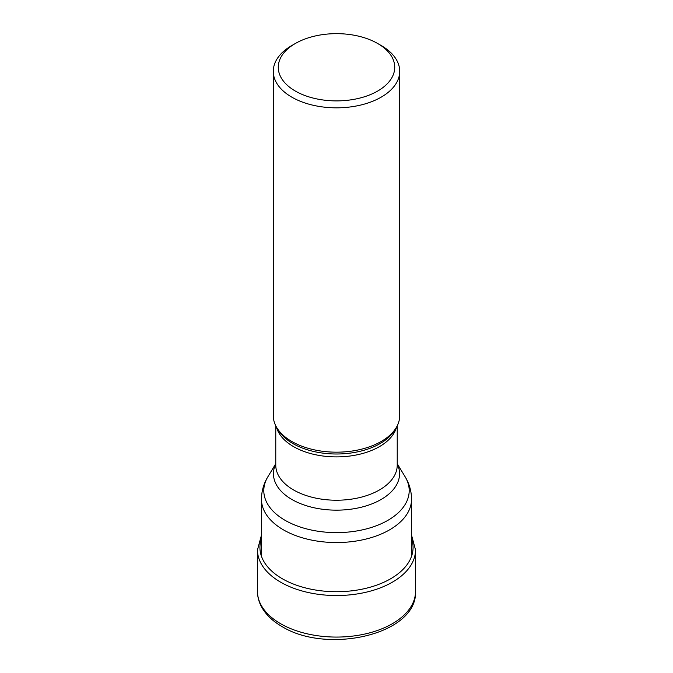 <?xml version="1.0" encoding="UTF-8"?>
<svg xmlns="http://www.w3.org/2000/svg" width="673" height="673" viewBox="0 0 673 673"><rect width="100%" height="100%" fill="white"/><g stroke="black" fill="none" stroke-linecap="round" stroke-linejoin="round"><path stroke-width="1.01" d="M399.712 71.338L399.712 415.678A63.212 36.493 180 0 1 396.178 427.708A63.212 36.493 180 0 1 291.804 441.48A63.212 36.493 180 0 1 276.822 427.708A63.212 36.493 180 0 1 273.288 415.678L273.288 71.338A63.212 36.493 0 0 0 291.804 97.148A63.212 36.493 0 0 0 381.196 97.148A63.212 36.493 0 0 0 399.712 71.338A63.212 36.493 0 0 0 381.204 45.528A63.212 36.493 0 0 0 381.196 45.528L377.679 43.501A58.24 33.625 0 0 0 295.321 43.501L295.321 43.501A58.24 33.625 0 0 0 295.321 91.048A58.24 33.625 0 0 0 377.679 91.048A58.24 33.625 0 0 0 377.679 43.501L381.204 45.528M295.321 43.501L291.796 45.528A63.212 36.493 0 0 0 291.796 45.528A63.212 36.493 0 0 0 273.288 71.338M261.461 538.736A76.562 44.199 0 0 0 282.366 578.772A76.562 44.199 0 0 0 372.707 586.461A76.562 44.199 0 0 0 411.54 538.736M415.519 591.449A79.019 45.621 180 0 1 366.743 633.596A79.019 45.621 180 0 1 280.624 623.711A79.019 45.621 180 0 1 257.481 591.449L257.481 549.917A79.019 45.621 0 0 0 280.624 582.17A79.019 45.621 0 0 0 366.743 592.063A79.019 45.621 0 0 0 415.519 549.917L415.519 591.449C417.538 634.597 326.952 654.686 281.861 626.445C272.582 621.103 265.793 614.567 261.511 606.844C258.853 601.923 257.507 596.791 257.481 591.449M261.461 556.285L261.461 499.231A75.04 43.324 0 0 0 283.383 529.828A75.04 43.324 0 0 0 283.442 529.861A75.04 43.324 0 0 0 365.212 539.25A75.04 43.324 0 0 0 411.54 499.231L411.54 556.285M411.54 499.231C411.455 491.164 409.327 483.685 405.138 476.804A72.701 41.978 180 0 1 375.164 526.193A72.701 41.978 180 0 1 285.091 520.322A72.701 41.978 180 0 1 285.032 520.288A72.701 41.978 180 0 1 267.862 476.804C263.673 483.685 261.545 491.164 261.461 499.231M275.77 463.941A63.06 36.409 0 0 0 291.914 499.492A63.06 36.409 0 0 0 291.964 499.517A63.06 36.409 0 0 0 368.358 505.171A63.06 36.409 0 0 0 397.23 463.941M397.23 425.816L397.23 465.161A60.73 35.063 180 0 1 359.769 497.549A60.73 35.063 180 0 1 293.605 489.978A60.73 35.063 180 0 1 293.563 489.952A60.73 35.063 180 0 1 275.77 465.161L275.77 425.816M276.46 427.103A60.73 35.063 0 0 0 293.563 446.628A60.73 35.063 0 0 0 293.613 446.662A60.73 35.063 0 0 0 355.487 455.141A60.73 35.063 0 0 0 396.54 427.103M396.178 427.708L394.715 430.14A61.655 35.602 180 0 1 292.957 443.6A61.655 35.602 180 0 1 292.898 443.574A61.655 35.602 180 0 1 278.286 430.14L276.822 427.708M415.519 549.917L411.54 535.102M261.461 535.102L257.481 549.917M397.23 463.722L405.138 476.804M275.77 463.722L267.862 476.804"/></g></svg>
